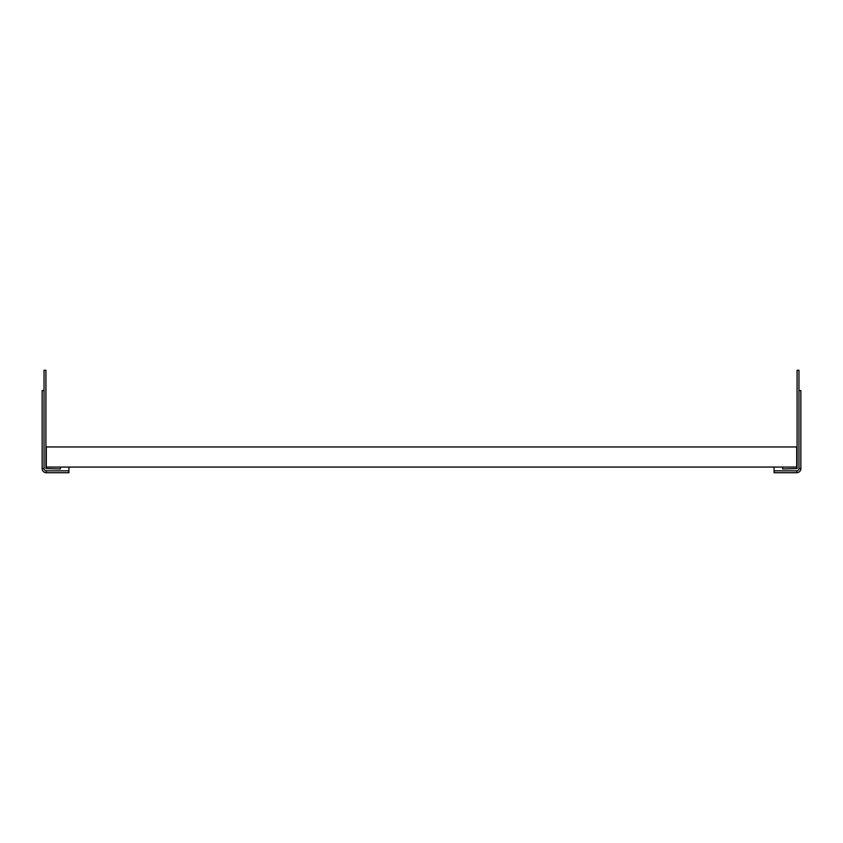 <?xml version="1.0" encoding="UTF-8"?>
<svg xmlns="http://www.w3.org/2000/svg" width="843" height="843" viewBox="0 0 843 843"><rect width="100%" height="100%" fill="white"/><g stroke="black" fill="none" stroke-linecap="round" stroke-linejoin="round"><path stroke-width="1.26" d="M60.38 467.064L46.302 467.064L46.302 446.959L796.698 446.959L796.698 467.064L68.926 467.064L68.926 470.837L46.302 470.837A2.266 2.266 0 0 1 44.036 468.571L44.036 370.277L45.922 370.277L45.922 468.571L60.38 468.95L60.38 467.064L68.926 467.064M68.926 470.837L68.926 472.723L46.302 472.723A4.152 4.152 0 0 1 42.15 468.571L42.15 390.562L44.036 390.562M774.074 467.064L774.074 472.723L796.698 472.723A4.152 4.152 0 0 0 800.85 468.571L800.85 390.562L798.964 390.562M774.074 470.837L796.698 470.837A2.266 2.266 0 0 0 798.964 468.571L798.964 370.277L797.078 370.277L797.078 468.571L782.62 468.95L782.62 467.064M46.302 472.723L46.302 470.837M42.15 468.571L44.036 468.571M796.698 472.723L796.698 470.837M800.85 468.571L798.964 468.571"/></g></svg>
